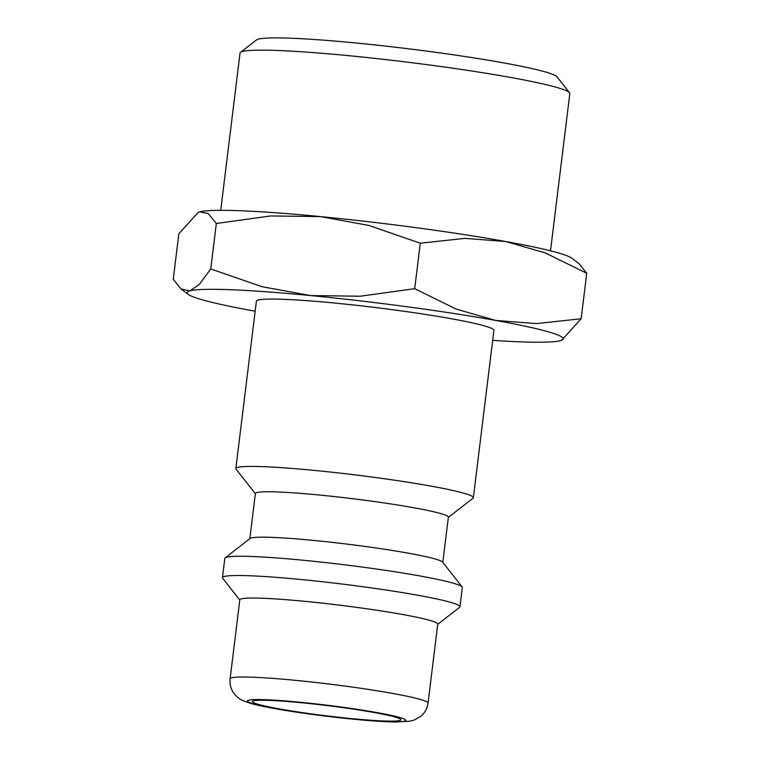 <?xml version="1.0" encoding="UTF-8"?>
<svg xmlns="http://www.w3.org/2000/svg" width="760" height="760" viewBox="0 0 760 760"><rect width="100%" height="100%" fill="white"/><g stroke="black" fill="none" stroke-linecap="round" stroke-linejoin="round"><path stroke-width="1.14" d="M255.36 493.715L236.065 469.129A119.643 8.217 7 0 1 235.847 468.54A119.643 8.217 7 0 1 334.419 472.492A119.643 8.217 7 0 1 466.155 493.905A119.643 8.217 7 0 1 473.356 497.695A119.643 8.217 7 0 1 473.005 498.228L448.333 517.408M473.356 497.695L493.905 330.353A119.643 8.217 -173 0 0 486.704 326.562A119.643 8.217 -173 0 0 354.958 305.149A119.643 8.217 -173 0 0 256.395 301.188L235.847 468.54M249.84 538.669L255.388 493.487A97.213 6.678 7 0 1 335.474 496.698A97.213 6.678 7 0 1 442.519 514.102A97.213 6.678 7 0 1 448.362 517.18L442.814 562.362M239.789 600.039L222.661 578.227A119.643 8.217 7 0 1 222.452 577.628L224.817 558.381A119.643 8.217 7 0 1 225.169 557.85L250.097 538.469A97.213 6.678 7 0 1 333.184 542.478A97.213 6.678 7 0 1 436.943 559.512A97.213 6.678 7 0 1 442.615 562.106L462.118 586.948A119.643 8.217 7 0 1 462.327 587.537L459.962 606.793A119.643 8.217 7 0 1 459.61 607.325L437.722 624.34M225.169 557.85A119.643 8.217 7 0 1 327.427 562.789A119.643 8.217 7 0 1 455.126 583.756A119.643 8.217 7 0 1 462.118 586.948M222.452 577.628A119.643 8.217 7 0 1 321.014 581.59A119.643 8.217 7 0 1 452.76 603.003A119.643 8.217 7 0 1 459.962 606.793M239.818 599.811A99.703 6.849 7 0 1 321.955 603.107A99.703 6.849 7 0 1 431.747 620.948A99.703 6.849 7 0 1 437.75 624.112L428.051 703.095A99.703 6.849 7 0 0 422.047 699.931A99.703 6.849 7 0 0 295.146 680.314A99.703 6.849 7 0 0 230.118 678.794L239.818 599.811M255.17 311.201A189.439 13.015 7 0 1 254.429 311.068A189.439 13.015 7 0 1 198.522 298.68A189.439 13.015 7 0 1 188.271 294.386A189.439 13.015 7 0 1 189.934 290.871L181.004 288.952L173.251 279.281L178.838 233.814L198.141 212.41L199.633 211.888L208.164 213.512L216.325 223.478L270.721 215.954L320.359 216.59A189.439 13.015 7 0 1 505.571 241.49A189.439 13.015 7 0 1 561.478 253.878A189.439 13.015 7 0 1 571.729 258.172L578.996 263.606L586.748 273.277L545.158 252.842L505.571 241.49L464.968 238.355L420.28 243.209L368.98 225.454L320.359 216.59A189.439 13.015 7 0 0 199.633 211.888A189.439 13.015 7 0 0 198.35 212.325L198.141 212.41M561.735 340.195L581.163 318.744L536.475 323.599L495.872 320.473A189.439 13.015 7 0 1 551.779 332.861A189.439 13.015 7 0 1 561.649 340.233A189.439 13.015 7 0 1 560.367 340.67A189.439 13.015 7 0 1 492.679 340.366M220.723 210.339L240.027 53.105A166.126 11.409 7 0 1 240.511 52.373A166.126 11.409 7 0 1 382.498 59.223A166.126 11.409 7 0 1 559.816 88.34A166.126 11.409 7 0 1 569.515 92.767A166.126 11.409 7 0 1 569.81 93.603L550.506 250.828M240.511 52.373L256.538 39.919A151.715 10.421 7 0 1 386.194 46.17A151.715 10.421 7 0 1 548.121 72.76A151.715 10.421 7 0 1 556.975 76.807L569.515 92.767M256.937 703.94A74.784 5.139 7 0 1 252.444 701.575A74.784 5.139 7 0 1 314.041 704.045A74.784 5.139 7 0 1 396.387 717.431A74.784 5.139 7 0 1 400.881 719.806A74.784 5.139 7 0 1 339.283 717.326A74.784 5.139 7 0 1 256.937 703.94M310.659 295.573A189.439 13.015 7 0 1 495.872 320.473L456.276 309.12L414.694 288.686L360.287 296.219L310.659 295.573L262.038 286.71L210.739 268.954L199.471 284.278L189.934 290.871A189.439 13.015 7 0 1 310.659 295.573M581.163 318.744L586.748 273.277M414.694 288.686L420.28 243.209M210.739 268.954L216.325 223.478M353.818 719.188A79.762 5.481 7 0 1 252.291 703.494A79.762 5.481 7 0 1 299.506 702.183A79.762 5.481 7 0 1 401.033 717.886A79.762 5.481 7 0 1 353.818 719.188M428.051 703.095C427.3 708.386 424.954 712.747 420.983 716.167L414.466 719.976L409.858 721.221L395.152 722C384.702 721.819 371.099 720.917 354.322 719.292C314.345 715.454 266.522 708.197 250.049 703.171C239.656 699.608 239.998 699.304 235.467 695.219L233.795 693.158C230.793 688.883 229.567 684.095 230.118 678.794M188.271 294.386L181.004 288.952"/></g></svg>
